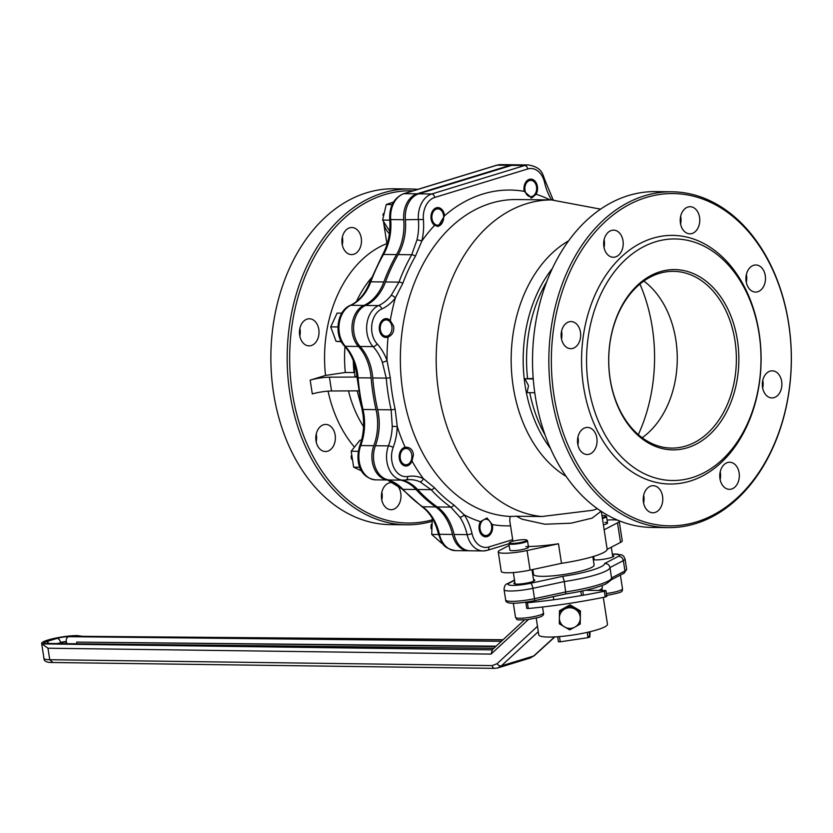 <?xml version="1.0" encoding="UTF-8"?>
<svg xmlns="http://www.w3.org/2000/svg" width="833" height="833" viewBox="0 0 833 833"><rect width="100%" height="100%" fill="white"/><g stroke="black" fill="none" stroke-linecap="round" stroke-linejoin="round"><path stroke-width="1.25" d="M551.581 199.92A50.667 36.59 -89.4 0 1 544.543 182.375A20.034 14.463 90.6 0 0 527.716 168.974L434.732 197.452A20.034 14.463 90.6 0 0 423.393 219.464A50.667 36.59 -89.4 0 1 421.842 241.049L415.396 256.252A164.924 119.088 90.6 0 0 402.839 283.23L395.311 298.068A50.667 36.59 -89.4 0 1 381.733 308.991A20.034 14.463 90.6 0 0 371.945 332.377A20.034 14.463 90.6 0 0 377.11 343.852A50.667 36.59 -89.4 0 1 387.022 360.522L390.292 377.838A164.924 119.088 90.6 0 0 392.166 393.624A164.924 119.088 90.6 0 0 395.134 409.076L397.247 426.538L392.249 426.361L391.156 409.805A167.339 120.827 -89.4 0 1 388.147 394.124A167.339 120.827 -89.4 0 1 386.252 378.109L372.736 377.963A47.137 34.038 90.6 0 0 372.205 373.444A47.137 34.038 90.6 0 0 360.043 346.466A23.563 17.014 -89.4 0 1 353.858 323.787A23.563 17.014 -89.4 0 1 365.479 305.461A47.137 34.038 90.6 0 0 385.471 281.971L398.976 282.116A167.339 120.827 -89.4 0 1 411.721 254.742L416.969 239.946A47.137 34.038 90.6 0 0 418.416 219.881A23.563 17.014 -89.4 0 1 431.754 193.974L418.718 193.829L511.691 165.361A23.563 17.014 -89.4 0 1 515.512 164.799L528.549 164.944A23.563 17.014 -89.4 0 0 524.738 165.496L511.691 165.361M390.292 377.838L386.252 378.109L382.305 362.116A47.137 34.038 90.6 0 0 373.08 346.611A23.563 17.014 -89.4 0 1 366.999 333.117A23.563 17.014 -89.4 0 1 378.526 305.596L365.479 305.461M623.011 240.768A13.557 9.788 90.6 0 0 613.588 230.147A13.557 9.788 90.6 0 0 603.873 246.63A13.557 9.788 90.6 0 0 613.296 257.251A13.557 9.788 90.6 0 0 623.011 240.768M604.112 239.717A13.557 9.788 -89.4 0 1 604.258 240.57A13.557 9.788 -89.4 0 1 604.029 247.474M699.564 217.33A13.557 9.788 90.6 0 0 690.14 206.709A13.557 9.788 90.6 0 0 680.426 223.192A13.557 9.788 90.6 0 0 689.849 233.813A13.557 9.788 90.6 0 0 699.564 217.33M680.655 216.278A13.557 9.788 -89.4 0 1 680.811 217.121A13.557 9.788 -89.4 0 1 680.582 224.035M765.277 275.598A13.557 9.788 90.6 0 0 755.854 264.977A13.557 9.788 90.6 0 0 746.139 281.46A13.557 9.788 90.6 0 0 755.562 292.081A13.557 9.788 90.6 0 0 765.277 275.598M746.378 274.546A13.557 9.788 -89.4 0 1 746.524 275.4A13.557 9.788 -89.4 0 1 746.295 282.304M781.666 381.441A13.557 9.788 90.6 0 0 772.243 370.82A13.557 9.788 90.6 0 0 762.528 387.303A13.557 9.788 90.6 0 0 771.952 397.924A13.557 9.788 90.6 0 0 781.666 381.441M762.757 380.4A13.557 9.788 -89.4 0 1 762.913 381.243A13.557 9.788 -89.4 0 1 762.684 388.157M739.121 472.863A13.557 9.788 90.6 0 0 729.698 462.242A13.557 9.788 90.6 0 0 719.983 478.725A13.557 9.788 90.6 0 0 729.406 489.346A13.557 9.788 90.6 0 0 739.121 472.863M720.222 471.822A13.557 9.788 -89.4 0 1 720.368 472.665A13.557 9.788 -89.4 0 1 720.139 479.579M662.568 496.312A13.557 9.788 90.6 0 0 653.145 485.691A13.557 9.788 90.6 0 0 643.43 502.164A13.557 9.788 90.6 0 0 652.853 512.784A13.557 9.788 90.6 0 0 662.568 496.312M643.67 495.26A13.557 9.788 -89.4 0 1 643.815 496.104A13.557 9.788 -89.4 0 1 643.586 503.017M596.855 438.033A13.557 9.788 90.6 0 0 587.432 427.412A13.557 9.788 90.6 0 0 577.717 443.895A13.557 9.788 90.6 0 0 587.14 454.516A13.557 9.788 90.6 0 0 596.855 438.033M577.956 436.992A13.557 9.788 -89.4 0 1 578.102 437.835A13.557 9.788 -89.4 0 1 577.873 444.749M580.466 332.19A13.557 9.788 90.6 0 0 571.042 321.569A13.557 9.788 90.6 0 0 561.327 338.052A13.557 9.788 90.6 0 0 570.751 348.673A13.557 9.788 90.6 0 0 580.466 332.19M561.567 331.138A13.557 9.788 -89.4 0 1 561.713 331.992A13.557 9.788 -89.4 0 1 561.484 338.896M537.41 186.498A9.423 6.81 90.6 0 0 530.85 179.116A9.423 6.81 90.6 0 0 524.092 190.58A9.423 6.81 90.6 0 0 524.238 191.351L531.714 197.973L536.129 194.266A9.423 6.81 90.6 0 0 537.41 186.498M444.426 214.976A9.423 6.81 90.6 0 0 437.877 207.584A9.423 6.81 90.6 0 0 431.119 219.048A9.423 6.81 90.6 0 0 434.566 225.358L438.127 226.441L444.53 215.757A9.423 6.81 90.6 0 0 444.426 214.976M390.261 320.549L393.572 326.015C394.363 331.367 392.541 335.053 388.074 337.053A9.423 6.81 90.6 0 1 386.002 337.469A9.423 6.81 90.6 0 1 379.442 330.087A9.423 6.81 90.6 0 1 386.2 318.623A9.423 6.81 90.6 0 1 390.261 320.549A167.922 121.254 -89.4 0 1 395.311 298.068A3.54 1.791 -141.7 0 0 391.146 295.434L398.976 282.116A3.54 1.093 -159.6 0 1 402.839 283.23M480.433 521.666A9.423 6.81 90.6 0 0 479.162 529.413A9.423 6.81 90.6 0 0 485.722 536.806A9.423 6.81 90.6 0 0 492.48 525.342A9.423 6.81 90.6 0 0 492.334 524.582L486.993 517.959L480.433 521.666A167.922 121.254 -89.4 0 1 464.231 514.836L453.902 504.985A164.924 119.088 90.6 0 1 434.503 487.784L423.237 478.496A50.667 36.59 -89.4 0 0 407.67 476.497A20.034 14.463 90.6 0 1 391.843 460.951A20.034 14.463 90.6 0 1 393.155 447.498A50.667 36.59 -89.4 0 0 397.247 426.538A167.922 121.254 -89.4 0 0 405.14 447.269A9.423 6.81 90.6 0 0 399.351 458.639A9.423 6.81 90.6 0 0 405.9 466.032A9.423 6.81 90.6 0 0 412.002 460.993L413.48 454.579C412.647 449.424 409.867 446.988 405.14 447.269L406.16 447.175M525.842 546.604A9.423 1.458 171.2 0 1 528.507 547.198A9.423 1.458 171.2 0 1 522.812 549.457A9.423 1.458 171.2 0 1 512.534 550.675A9.423 1.458 171.2 0 1 509.869 550.082L508.88 543.689A9.423 1.458 171.2 0 1 508.963 543.439L509.546 542.668A8.715 1.354 -8.8 0 0 516.241 543.168A8.715 1.354 -8.8 0 0 526.571 540.023A8.715 1.354 -8.8 0 0 519.948 539.94A8.715 1.354 -8.8 0 0 509.546 542.668M604.893 522.395A9.423 1.458 171.2 0 1 607.549 522.999A9.423 1.458 171.2 0 1 603.415 524.884M610.12 379.223A90.151 65.089 -89.4 0 1 660.153 271.714A90.151 65.089 -89.4 0 1 737.424 340.239A90.151 65.089 -89.4 0 1 687.402 447.748A90.151 65.089 -89.4 0 1 610.12 379.223M734.956 340.603A88.381 63.818 90.6 0 0 673.491 271.339A88.381 63.818 90.6 0 0 610.141 378.828A88.381 63.818 90.6 0 0 671.606 448.092A88.381 63.818 90.6 0 0 734.956 340.603M588.483 385.846A120.785 87.215 90.6 0 0 692.025 477.663A120.785 87.215 90.6 0 0 759.061 333.616A120.785 87.215 90.6 0 0 655.519 241.799A120.785 87.215 90.6 0 0 588.483 385.846M583.548 386.585A124.325 89.766 90.6 0 0 690.12 481.089A124.325 89.766 90.6 0 0 759.113 332.825A124.325 89.766 90.6 0 0 652.541 238.321A124.325 89.766 90.6 0 0 583.548 386.585M671.898 191.777L655.592 191.6A167.922 121.254 90.6 0 0 535.223 395.831A167.922 121.254 90.6 0 0 652.01 527.435L668.316 527.612A167.922 121.254 -89.4 0 1 551.529 395.998A167.922 121.254 -89.4 0 1 671.898 191.777A167.922 121.254 -89.4 0 1 788.674 323.381A167.922 121.254 -89.4 0 1 668.316 527.612M554.007 395.633A166.163 119.973 90.6 0 0 696.44 521.927A166.163 119.973 90.6 0 0 788.653 323.777A166.163 119.973 90.6 0 0 646.21 197.483A166.163 119.973 90.6 0 0 554.007 395.633M601.082 511.254L592.128 518.136L571.032 523.197L544.865 524.228L522.041 519.198L516.47 516.241L510.14 516.439L509.734 520.594L512.93 541.242M528.393 546.479A45.961 7.112 -8.8 0 0 558.474 543.772L527.06 550.53A21.21 3.28 171.2 0 1 504.215 553.227A21.21 3.28 171.2 0 1 498.228 551.883A21.21 3.28 171.2 0 1 499.925 550.238L509.15 545.438M558.474 543.772L561.504 563.327L530.09 570.095A21.21 3.28 171.2 0 1 507.235 572.792A21.21 3.28 171.2 0 1 501.258 571.448L498.228 551.883M516.47 516.241L541.814 516.522L592.961 510.244L597.396 508.713M533.224 378.494L524.925 378.765L528.528 385.731L527.06 392.562L534.776 392.791M642.16 437.731A88.381 63.818 90.6 0 0 675.855 339.979A88.381 63.818 90.6 0 0 643.836 281.075M372.736 377.963A167.339 120.827 90.6 0 0 374.631 393.978A167.339 120.827 90.6 0 0 377.641 409.659L391.156 409.805A3.54 0.781 167 0 0 395.134 409.076M434.503 487.784A3.54 1.937 137.5 0 1 431.109 489.658L417.593 489.512A167.339 120.827 90.6 0 0 437.273 506.964L450.788 507.11A167.339 120.827 -89.4 0 1 431.109 489.658L419.999 481.838A47.137 34.038 90.6 0 0 409.961 479.621A47.137 34.038 90.6 0 0 406.077 479.891M415.396 256.252A3.54 1.489 -150.3 0 0 411.721 254.742L398.205 254.596A167.339 120.827 90.6 0 0 385.471 281.971M607.101 520.084A21.21 3.28 171.2 0 1 619.2 521.187A21.21 3.28 171.2 0 1 617.503 522.832L604.144 529.788L607.163 549.343A45.961 7.112 171.2 0 1 561.504 563.327M604.144 529.788A45.961 7.112 -8.8 0 0 604.133 529.507L601.332 511.41M486.93 550.374A23.563 17.014 -89.4 0 1 483.119 550.936L470.072 550.79A23.563 17.014 -89.4 0 1 454.1 534.484A47.137 34.038 90.6 0 0 437.273 506.964M417.593 489.512A47.137 34.038 90.6 0 0 402.339 480.152M407.67 476.497A3.54 2.426 80.3 0 1 405.817 479.954A3.54 2.426 80.3 0 1 405.515 479.985A23.563 17.014 -89.4 0 1 403.297 480.162L390.25 480.016A23.563 17.014 -89.4 0 1 375.402 445.728A47.137 34.038 90.6 0 0 377.641 409.659M398.205 254.596A47.137 34.038 90.6 0 0 405.369 219.735A23.563 17.014 -89.4 0 1 418.718 193.829M619.2 521.187L622.23 540.752A21.21 3.28 171.2 0 1 620.533 542.398L607.163 549.343M524.925 378.765L533.266 378.994M512.691 539.649L488.846 546.948A20.034 14.463 90.6 0 1 472.019 533.557A50.667 36.59 -89.4 0 0 464.231 514.836A3.54 1.666 146.6 0 1 459.889 517.21L450.788 507.11A3.54 2.187 125.2 0 0 453.902 504.985M552.945 199.93A3.54 1.666 -33.4 0 0 552.841 199.118L545.542 181.563C542.179 173.816 542.824 167.808 528.549 164.944M434.566 225.358A167.922 121.254 -89.4 0 0 421.842 241.049A3.54 0.718 -166.8 0 0 416.969 239.946M388.074 337.053A167.922 121.254 -89.4 0 0 387.022 360.522A3.54 1.145 159.8 0 1 382.305 362.116M412.002 460.993A167.922 121.254 -89.4 0 0 423.237 478.496A3.54 2.332 113.8 0 1 419.999 481.838M342.363 237.072A13.557 9.788 -89.4 0 1 342.509 237.915A13.557 9.788 -89.4 0 1 342.28 244.829M361.262 238.123A13.557 9.788 90.6 0 0 351.838 227.503A13.557 9.788 90.6 0 0 342.124 243.986A13.557 9.788 90.6 0 0 351.547 254.596A13.557 9.788 90.6 0 0 361.262 238.123M299.89 328.337A13.557 9.788 -89.4 0 1 300.047 329.191A13.557 9.788 -89.4 0 1 299.807 336.095M318.8 329.389A13.557 9.788 90.6 0 0 309.366 318.768A13.557 9.788 90.6 0 0 299.661 335.251A13.557 9.788 90.6 0 0 309.085 345.872A13.557 9.788 90.6 0 0 318.8 329.389M316.259 434.003A13.557 9.788 -89.4 0 1 316.405 434.857A13.557 9.788 -89.4 0 1 316.176 441.761M335.158 435.055A13.557 9.788 90.6 0 0 325.734 424.434A13.557 9.788 90.6 0 0 316.019 440.917A13.557 9.788 90.6 0 0 325.443 451.538A13.557 9.788 90.6 0 0 335.158 435.055M381.868 492.168A13.557 9.788 -89.4 0 1 382.014 493.021A13.557 9.788 -89.4 0 1 381.785 499.925M400.767 493.219A13.557 9.788 90.6 0 0 391.343 482.599A13.557 9.788 90.6 0 0 381.629 499.082A13.557 9.788 90.6 0 0 391.052 509.702A13.557 9.788 90.6 0 0 400.767 493.219M383.857 281.95A167.339 120.827 -89.4 0 1 396.581 254.586L383.544 254.44A167.339 120.827 90.6 0 0 370.81 281.804L383.857 281.95A47.137 34.038 -89.4 0 1 363.865 305.44A23.563 17.014 90.6 0 0 352.338 332.961A23.563 17.014 90.6 0 0 358.429 346.455A47.137 34.038 -89.4 0 1 370.591 373.434A47.137 34.038 -89.4 0 1 371.133 377.943L358.086 377.807A167.339 120.827 90.6 0 0 362.99 409.492A47.137 34.038 -89.4 0 1 363.844 413.897A47.137 34.038 -89.4 0 1 360.751 445.551A23.563 17.014 90.6 0 0 359.21 461.388A23.563 17.014 90.6 0 0 375.6 479.85L388.636 479.995A23.563 17.014 90.6 0 0 389.375 479.975M375.6 479.85C358.169 477.486 355.576 459.275 359.7 445.926C363.448 435.68 364.49 424.934 362.844 413.678L361.98 409.18A3.54 0.781 -13 0 0 362.99 409.492L376.037 409.628A47.137 34.038 -89.4 0 1 373.798 445.697A23.563 17.014 90.6 0 0 372.247 461.524A23.563 17.014 90.6 0 0 388.636 479.995M410.221 188.966L393.915 188.789A167.922 121.254 90.6 0 0 273.557 393.03A167.922 121.254 90.6 0 0 390.333 524.623L406.639 524.8A167.922 121.254 -89.4 0 1 289.863 393.207A167.922 121.254 -89.4 0 1 410.221 188.966A167.922 121.254 -89.4 0 1 417.791 189.372M413.189 190.788A166.163 119.973 90.6 0 0 292.331 392.832A166.163 119.973 90.6 0 0 431.931 519.938M431.65 521.468A167.922 121.254 -89.4 0 1 406.639 524.8M376.037 409.628A167.339 120.827 -89.4 0 1 371.133 377.943M389.396 233.604A14.14 9.538 73 0 1 383.586 222.349L387.022 244.381M358.575 390.844L331.555 390.989A14.14 2.187 -8.8 0 0 312.313 393.947L310.178 380.14L325.526 375.433A117.838 85.091 -89.4 0 1 386.876 243.58M344.987 346.611A103.698 74.876 90.6 0 0 345.32 372.476L354.046 372.57A103.698 74.876 -89.4 0 1 353.307 360.751M435.669 506.933A167.339 120.827 -89.4 0 1 415.99 489.492L402.943 489.346A167.339 120.827 90.6 0 0 422.623 506.797L435.669 506.933A47.137 34.038 -89.4 0 1 452.486 534.442A23.563 17.014 90.6 0 0 468.469 550.759A23.563 17.014 90.6 0 0 469.125 550.748M400.788 480.131A47.137 34.038 -89.4 0 1 415.99 489.492M514.815 164.819A23.563 17.014 90.6 0 0 513.878 164.767A23.563 17.014 90.6 0 0 510.067 165.33L417.083 193.808A23.563 17.014 90.6 0 0 403.745 219.714A47.137 34.038 -89.4 0 1 396.581 254.586M353.952 362.522L354.889 376.068L357.034 376.891M345.32 372.476L325.526 375.433M357.045 377.037L329.42 377.182L331.555 390.989M310.178 380.14A14.14 2.187 171.2 0 1 329.42 377.182M587.192 632.382L588.004 637.651A21.21 3.28 171.2 0 0 588.546 637.495L588.369 636.339A21.21 3.28 -8.8 0 0 588.796 636.214A21.21 3.28 -8.8 0 0 589.202 636.089L589.379 637.235A21.21 3.28 171.2 0 0 589.879 637.078L589.087 631.955M583.287 594.512L582.736 590.889M553.674 599.229L553.279 596.647M581.413 595.085L580.83 591.295M589.879 637.078L590.024 631.737M588.004 637.651L560.265 641.795L559.464 636.599M560.265 641.795A21.21 3.28 171.2 0 1 558.433 641.774L557.652 636.745M588.514 637.224L589.379 637.235M612.578 555.434A10.61 1.645 171.2 0 1 613.859 555.996A10.61 1.645 171.2 0 1 610.714 557.693A10.61 1.645 171.2 0 1 593.283 559.589M593.158 558.787A10.61 1.645 171.2 0 1 593.939 558.318M533.526 579.633A10.61 1.645 171.2 0 1 534.807 580.205A10.61 1.645 171.2 0 1 531.662 581.903A10.61 1.645 171.2 0 1 520.386 583.954A10.61 1.645 171.2 0 1 513.846 583.444A10.61 1.645 171.2 0 1 514.898 582.517M592.836 556.652L594.127 565.034A30.644 4.738 171.2 0 1 585.047 569.949A30.644 4.738 171.2 0 1 552.456 575.884A30.644 4.738 171.2 0 1 533.568 574.406L532.808 569.501M514.555 580.351L509.338 583.069A16.493 2.551 -8.8 0 0 512.68 585.391A16.493 2.551 -8.8 0 0 530.454 583.287L562.744 576.342L564.326 581.559L565.836 593.908L534.265 600.708M562.744 576.342A41.244 6.383 -8.8 0 0 604.623 563.525C607.476 563.441 609.256 564.795 609.985 567.575L611.609 578.487C613.067 578.362 611.255 580.132 606.195 583.808C597.5 587.754 584.068 591.128 565.909 593.929L565.836 593.908M602.072 585.557L602.353 587.317A35.35 5.477 171.2 0 1 598.771 590.441M585.849 590.201A9.423 1.458 171.2 0 0 587.515 590.316L605.279 590.503L605.945 590.649L604.362 591.253A117.838 18.243 171.2 0 1 527.404 602.748L528.289 608.506L526.758 608.392L525.862 602.644L527.404 602.748M605.945 590.649L606.83 596.407L605.247 597.001A117.838 18.243 171.2 0 1 528.289 608.506M525.862 602.644L527.445 601.988M603.311 597.396L607.465 624.229A34.767 5.383 171.2 0 1 586.484 632.539A34.767 5.383 171.2 0 1 548.562 637.068A34.767 5.383 171.2 0 1 538.753 634.861L536.244 618.107M502.965 639.827L83.175 636.422L77.386 635.589A21.21 3.28 171.2 0 0 54.322 638.38A21.21 3.28 171.2 0 0 41.65 643.42L43.962 658.382A21.21 3.28 -8.8 0 0 49.751 659.715L47.97 648.22L41.983 643.899A21.21 3.28 171.2 0 1 41.65 643.42M58.872 643.597L60.32 642.93A4.123 2.78 -107 0 0 60.465 643.607M496.093 646.189L76.698 642.108A4.123 2.978 -89.4 0 1 76.698 643.784M538.264 631.706L501.331 665.9L497.895 667.91L530.194 658.018L533.693 655.998L554.539 636.933M495.239 668.285A3.54 2.572 -89.2 0 1 494.656 668.368L497.801 667.941M66.546 641.993A4.123 2.978 -89.4 0 1 66.557 643.68M43.962 658.382C43.93 661.194 46.679 662.568 52.219 662.495L494.656 668.368A3.54 2.572 -89.2 0 1 492.188 665.598L497.134 663.662L537.514 626.27M52.812 662.412L49.751 659.715L492.188 665.598M528.341 619.575L491.054 654.103L492.376 649.886M432.015 218.777A8.153 5.883 90.6 0 0 439.001 224.972A8.153 5.883 90.6 0 0 443.531 215.247A8.153 5.883 90.6 0 0 436.544 209.052A8.153 5.883 90.6 0 0 432.015 218.777M437.429 207.594A9.423 6.81 -89.4 0 1 443.552 214.966A9.423 6.81 -89.4 0 1 437.398 226.399M383.284 213.602A9.423 6.81 90.6 0 0 382.993 215.299M382.909 334.928A8.153 5.883 90.6 0 0 391.052 332.44A8.153 5.883 90.6 0 0 389.313 321.184A8.153 5.883 90.6 0 0 381.17 323.673A8.153 5.883 90.6 0 0 382.909 334.928M385.71 318.643A9.423 6.81 -89.4 0 1 388.928 320.101M407.254 464.575A8.153 5.883 90.6 0 0 411.783 454.849A8.153 5.883 90.6 0 0 404.796 448.654A8.153 5.883 90.6 0 0 400.267 458.379A8.153 5.883 90.6 0 0 407.254 464.575M351.193 455.88A9.423 6.81 90.6 0 0 351.536 459.129M490.793 531.756A8.153 5.883 90.6 0 0 489.044 520.5A8.153 5.883 90.6 0 0 480.912 522.989A8.153 5.883 90.6 0 0 482.651 534.245A8.153 5.883 90.6 0 0 490.793 531.756M431.286 524.29A9.423 6.81 90.6 0 0 431.15 528.83M525.81 184.145A8.153 5.883 90.6 0 0 527.549 195.401A8.153 5.883 90.6 0 0 535.692 192.902A8.153 5.883 90.6 0 0 533.953 181.646A8.153 5.883 90.6 0 0 525.81 184.145M536.525 186.488A9.423 6.81 -89.4 0 1 535.577 193.579A9.423 6.81 -89.4 0 1 530.736 197.858M389.667 231.168L382.618 220.079L386.252 204.502L393.52 202.044M392.187 204.564L386.252 204.502M389.771 220.151L382.618 220.079M438.554 534.515L431.723 534.442L432.327 518.136M442.469 543.231L441.625 543.22L431.723 534.442M358.273 451.309L351.182 451.236L359.929 440.209L361.512 440.22M359.835 467.24L353.65 467.178L351.182 451.236M361.647 470.937L353.65 467.178M341.363 341.728L336.084 341.363L330.711 326.88L337.115 313.104L341.811 313.156M337.948 326.952L330.711 326.88M341.186 341.415L336.084 341.363M526.571 540.023L527.362 540.596A9.423 1.458 171.2 0 1 527.518 540.804A9.423 1.458 171.2 0 1 516.189 543.991A9.423 1.458 171.2 0 1 508.88 543.689M602.301 517.668A8.715 1.354 -8.8 0 0 605.622 515.825A8.715 1.354 -8.8 0 0 601.957 515.492M605.622 515.825L606.414 516.387A9.423 1.458 171.2 0 1 606.559 516.595A9.423 1.458 171.2 0 1 602.426 518.48M559.443 611.901L559.516 610.672L570.022 604.841L569.949 606.06L559.443 611.901L559.318 623.802L569.699 629.883L574.947 627.062L580.205 624.052L580.33 612.14L569.949 606.06M570.022 604.841L580.414 610.912L580.33 612.14M580.414 610.912L580.205 624.052M574.947 627.062A10.444 10.319 -176.3 0 0 575.134 609.194A10.444 10.319 -176.3 0 0 559.37 617.94A10.444 10.319 -176.3 0 0 574.947 627.062M409.961 479.621L403.297 480.162A23.563 17.014 -89.4 0 1 386.908 461.69A23.563 17.014 -89.4 0 1 388.449 445.863L375.402 445.728M393.155 447.498A3.54 1.093 -159.5 0 0 388.449 445.863A47.137 34.038 90.6 0 0 392.249 426.361M381.733 308.991A3.54 2.322 -114.1 0 0 378.526 305.596A47.137 34.038 90.6 0 0 391.146 295.434M444.53 215.757A167.922 121.254 -89.4 0 1 524.238 191.351M536.129 194.266A167.922 121.254 -89.4 0 1 550.019 199.899M600.593 209.156L551.446 199.92A158.499 114.444 90.6 0 1 552.321 199.93L516.491 199.545A158.499 114.444 90.6 0 0 402.891 392.301A158.499 114.444 90.6 0 0 510.14 516.439M510.546 525.831A167.922 121.254 -89.4 0 1 492.334 524.582M566.148 476.403A128.053 92.463 -89.4 0 1 513.211 386.668A128.053 92.463 -89.4 0 1 568.658 240.789M552.456 268.32A123.149 88.912 90.6 0 0 525.144 385.7A123.149 88.912 90.6 0 0 550.53 448.529M527.06 550.53L530.09 570.095M551.446 199.92A158.499 114.444 90.6 0 0 438.72 392.687A158.499 114.444 90.6 0 0 541.814 516.522M545.157 435.159A123.149 88.912 -89.4 0 1 529.757 392.645M638.317 434.639A143.182 103.386 90.6 0 0 652.291 327.463A143.182 103.386 90.6 0 0 639.931 284.084M561.817 332.763A103.698 74.876 90.6 0 0 561.15 336.417M527.601 378.786A123.149 88.912 -89.4 0 1 546.792 281.585M617.503 522.832L620.533 542.398M488.846 546.948A3.54 2.384 73 0 1 487.43 550.311L483.119 550.936A23.563 17.014 -89.4 0 1 467.136 534.619L454.1 534.484M405.369 219.735L423.393 219.464M434.732 197.452A3.54 2.384 -107 0 0 431.754 193.974L524.738 165.496A3.54 2.384 -107 0 1 527.716 168.974M360.043 346.466L373.08 346.611A3.54 1.937 137.4 0 0 377.11 343.852M472.019 533.557A3.54 0.771 167.1 0 1 467.136 534.619A47.137 34.038 90.6 0 0 459.889 517.21M544.543 182.375A3.54 0.771 -12.9 0 0 545.542 181.563M357.097 377.672L356.555 373.069C354.723 361.918 350.651 352.869 344.362 345.924A3.54 1.937 -42.7 0 0 345.383 346.309A47.137 34.038 -89.4 0 1 357.555 373.299A47.137 34.038 -89.4 0 1 358.086 377.807L357.097 377.672L361.98 409.18M373.798 445.697L360.751 445.551A3.54 1.093 20.5 0 0 359.7 445.926M363.865 305.44L350.818 305.305A23.563 17.014 90.6 0 0 339.302 332.825A23.563 17.014 90.6 0 0 345.383 346.309L358.429 346.455M348.496 390.896A103.698 74.876 90.6 0 0 363.552 426.569M357.399 391.677A103.698 74.876 -89.4 0 1 357.19 390.854L361.48 406.973M354.015 446.592A117.838 85.091 -89.4 0 1 328.067 391.146M371.403 277.92A103.698 74.876 90.6 0 0 356.43 301.577M452.486 534.442L439.439 534.307A23.563 17.014 90.6 0 0 455.422 550.623L468.469 550.759M344.362 345.924C333.783 335.23 336.896 310.761 350.141 305.44C358.711 301.473 365.25 293.716 369.758 282.179L382.472 254.867C388.251 244.433 390.667 232.626 389.719 219.443C389.25 206.532 393.853 197.962 403.536 193.735A3.54 2.384 73 0 1 404.047 193.673L497.02 165.184A3.54 2.384 73 0 0 496.52 165.257L500.831 164.632A23.563 17.014 90.6 0 0 497.02 165.184L510.067 165.33M389.719 219.443L390.698 219.579A23.563 17.014 90.6 0 1 404.047 193.673L417.083 193.808M382.472 254.867A3.54 1.489 29.7 0 1 383.544 254.44A47.137 34.038 -89.4 0 0 390.698 219.579L403.745 219.714M369.758 282.179A3.54 1.093 20.4 0 1 370.81 281.804A47.137 34.038 -89.4 0 1 350.818 305.305A3.54 2.322 65.9 0 0 350.141 305.44M387.699 479.985A47.137 34.038 -89.4 0 1 402.943 489.346A3.54 1.937 -42.5 0 1 401.933 488.95L387.512 479.985M438.429 534.005C435.399 521.562 429.838 512.399 421.758 506.526A3.54 2.187 -54.8 0 0 422.623 506.797A47.137 34.038 -89.4 0 1 439.439 534.307A3.54 0.771 -12.9 0 1 438.429 534.005C441.792 541.742 441.146 547.76 455.422 550.623M532.922 570.188A41.244 6.383 -8.8 0 0 532.11 570.459M604.623 563.525L618.357 556.371A4.717 4.238 62.5 0 1 623.355 560.619L609.985 567.575A45.961 7.112 171.2 0 1 564.326 581.559L532.912 588.317A21.21 3.28 171.2 0 1 504.08 589.67L505.683 600.02A21.21 3.28 -8.8 0 0 534.515 598.667L565.93 591.909A45.961 7.112 -8.8 0 0 611.589 577.925L624.958 570.969A21.21 3.28 -8.8 0 0 626.655 569.324L625.052 558.974A21.21 3.28 171.2 0 1 623.355 560.619L624.958 570.969A2.353 2.114 62.5 0 1 623.907 573.239L611.203 579.851M530.454 583.287A4.717 1.645 -102.1 0 1 532.912 588.317L534.515 598.667A2.353 0.823 -102.1 0 1 534.14 600.76C519.074 603.488 505.36 604.956 505.683 600.02M618.357 556.371A16.493 2.551 -8.8 0 0 612.37 554.101M593.721 556.902L592.898 557.079M514.513 580.039L507.88 583.485A4.717 4.238 62.5 0 1 509.338 583.069M533.995 600.76A2.353 0.823 -102.1 0 0 534.14 600.76L565.909 593.929M588.587 589.545L588.712 590.326M605.247 597.001L604.362 591.253M497.134 663.662A3.54 2.499 -132.8 0 0 501.331 665.9L533.693 655.998A3.54 2.468 -132.4 0 0 534.39 655.602L554.82 636.922M41.983 643.899L492.105 649.875M493.771 648.345L46.075 643.565A8.247 1.281 171.2 0 1 46.2 641.722L57.019 638.401A8.247 1.281 171.2 0 1 68.545 636.683L501.372 641.306M491.054 654.103L47.97 648.22M60.32 642.93L56.863 643.576M76.698 642.108L495.666 646.575M60.726 643.617A4.123 2.78 -107 0 1 60.549 642.857A4.123 0.635 171.2 0 1 66.317 641.993A4.123 2.978 -89.4 0 1 66.328 643.67M493.875 648.241L46.752 643.461A4.123 2.978 90.6 0 0 46.075 643.565M68.545 636.683A4.123 2.978 90.6 0 0 66.255 641.597A4.123 0.635 171.2 0 0 60.497 642.462A4.123 2.78 73 0 0 57.019 638.401M46.2 641.722A4.123 2.78 73 0 1 48.814 643.482M543.47 613.026C544.199 614.858 542.533 616.347 538.472 617.482L527.258 619.71C513.638 620.116 518.157 620.21 515.512 617.347A14.14 2.187 -8.8 0 0 526.487 617.805A14.14 2.187 -8.8 0 0 543.47 613.026L542.533 607.007M606.382 593.492A14.14 2.187 -8.8 0 0 622.511 588.816C622.251 592.024 623.323 592.19 606.299 595.501M553.404 199.941L552.841 199.118M508.89 543.741L487.43 550.311M500.831 164.632L513.878 164.767M421.758 506.526L401.933 488.95M496.52 165.257L403.536 193.735M532.901 570.064L532.089 570.334M507.88 583.485C505.454 584.037 504.184 586.099 504.08 589.67M625.052 558.974L623.646 556.163L621.751 554.861L612.359 554.018M593.71 556.84L592.888 557.017M623.907 573.239L626.655 569.324M602.238 590.472L601.915 588.4M46.752 643.461L46.231 643.524M534.39 655.602L530.194 658.018M503.059 639.734L83.019 636.329M491.637 650.313L524.394 619.981M513.347 572.552L515.127 584.006M513.326 603.217L515.512 617.347M527.518 540.804L528.507 547.198M531.985 569.678L533.755 581.122M606.559 516.595L607.549 522.999M611.297 547.198L612.807 556.923M620.387 575.072L622.511 588.816M593.648 556.402L594.168 559.807"/></g></svg>
